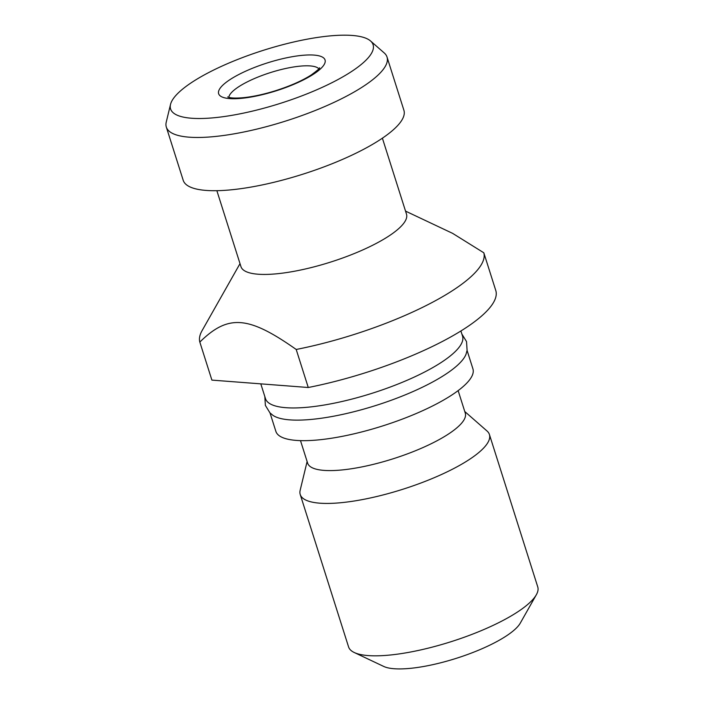 <?xml version="1.0" encoding="UTF-8"?>
<svg xmlns="http://www.w3.org/2000/svg" width="704" height="704" viewBox="0 0 704 704"><rect width="100%" height="100%" fill="white"/><g stroke="black" fill="none" stroke-linecap="round" stroke-linejoin="round"><path stroke-width="1.06" d="M209.642 72.072A106.225 27.852 162.4 0 1 370.524 40.955A106.225 27.852 162.4 0 1 280.271 103.391A106.225 27.852 162.4 0 1 170.526 104.403A106.225 27.852 162.4 0 1 209.642 72.072M199.83 342.074C228.202 314.169 248.274 315.709 296.199 349.466L308.264 387.499L211.895 380.107L199.83 342.074A148.852 39.028 162.4 0 1 202.074 330.642L240.011 263.63M382.395 138.186L406.49 214.13A86.83 22.766 162.4 0 1 330.607 262.082A86.83 22.766 162.4 0 1 240.962 266.64L216.867 190.696M308.264 387.499A148.852 39.028 162.4 0 0 495.88 290.822L483.815 252.789A148.852 39.028 162.4 0 1 296.199 349.466M483.815 252.789L452.628 233.367L405.539 211.121M370.524 40.955L384.217 52.941A115.773 30.351 162.4 0 1 387.024 57.05A115.773 30.351 162.4 0 1 285.85 120.991A115.773 30.351 162.4 0 1 166.32 127.063A115.773 30.351 162.4 0 1 166.25 122.091L170.526 104.403M387.024 57.05L403.911 110.299A115.773 30.351 162.4 0 1 302.738 174.231A115.773 30.351 162.4 0 1 183.207 180.303L166.32 127.063M460.909 330.977L462.546 336.16A103.365 27.104 162.4 0 1 372.214 393.246A103.365 27.104 162.4 0 1 265.496 398.666L260.797 383.856M461.894 334.083L466.532 341.59L467.086 350.31L466.092 354.05A103.365 27.104 162.4 0 1 376.077 405.416A103.365 27.104 162.4 0 1 272.914 415.325L269.949 412.852L265.373 405.398L264.836 396.59M467.069 350.407L472.93 368.87A103.365 27.104 162.4 0 1 382.589 425.955A103.365 27.104 162.4 0 1 275.871 431.376L270.01 412.914M458.137 390.614L465.282 413.151A82.694 21.683 162.4 0 1 393.017 458.823A82.694 21.683 162.4 0 1 307.639 463.162L300.494 440.625M464.763 411.514L487.001 430.98A99.229 26.022 162.4 0 1 489.412 434.5A99.229 26.022 162.4 0 1 402.688 489.306A99.229 26.022 162.4 0 1 300.23 494.507A99.229 26.022 162.4 0 1 300.168 490.248L307.12 461.525M489.412 434.5L537.75 586.898A99.229 26.022 162.4 0 1 536.334 594.766A99.229 26.022 162.4 0 1 451.035 641.705A99.229 26.022 162.4 0 1 354.27 652.52A99.229 26.022 162.4 0 1 348.577 646.914L300.23 494.507M536.334 594.766L520.282 623.119A74.422 19.51 162.4 0 1 456.306 658.328A74.422 19.51 162.4 0 1 383.733 666.442L354.27 652.52M228.809 97.354A47.546 12.47 162.4 0 1 246.418 82.315A47.546 12.47 162.4 0 1 318.842 68.798M239.158 74.334A55.818 14.634 -17.6 0 0 251.636 96.932A55.818 14.634 -17.6 0 0 324.746 59.259A55.818 14.634 -17.6 0 0 239.158 74.334M319.528 67.813C320.276 67.945 317.486 70.347 311.168 75.02C302.06 80.81 290.136 86.055 275.405 90.763C264.238 94.222 254.021 96.483 244.746 97.539C237.961 98.234 232.98 98.252 229.803 97.583L227.674 96.95"/></g></svg>
